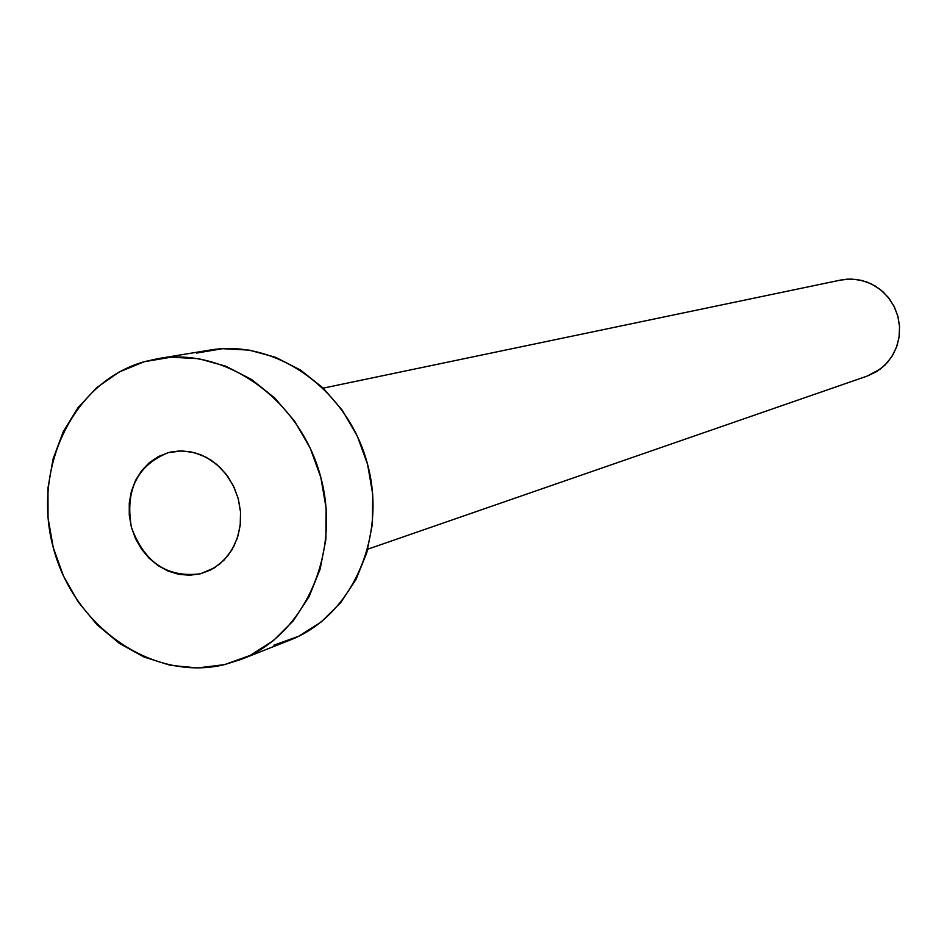 <?xml version="1.0" encoding="UTF-8"?>
<svg xmlns="http://www.w3.org/2000/svg" width="947" height="947" viewBox="0 0 947 947"><rect width="100%" height="100%" fill="white"/><g stroke="black" fill="none" stroke-linecap="round" stroke-linejoin="round"><path stroke-width="1.42" d="M200.492 573.775L210.66 569.964L219.846 563.962L227.694 555.972L233.885 546.312L238.182 535.363L240.408 523.525L240.467 511.273L238.36 499.093L234.158 487.456L228.038 476.815L220.237 467.605L211.074 460.159L200.894 454.785L190.098 451.683L179.125 450.95L168.388 452.607L182.179 450.914L194.336 452.607L206.067 457.2L216.792 464.456L226.002 474.056L233.234 485.539L238.159 498.347L240.514 511.853L240.207 525.431L237.235 538.393L231.766 550.136L224.06 560.091L214.495 567.798L200.492 573.775C167.276 578.013 144.228 562.459 131.361 527.088C125.028 490.001 137.374 465.178 168.388 452.607L158.303 456.584L149.235 462.728L141.553 470.777L135.528 480.437L131.384 491.315L129.266 503.023L129.266 515.097L131.361 527.088L135.48 538.547L141.47 549.059L149.105 558.197L158.113 565.643L168.14 571.088L178.817 574.344L189.743 575.243L200.492 573.775M171.952 451.778L168.388 452.607L171.952 451.778M224.557 664.616C152.68 682.077 73.748 626.867 53.245 547.52C31.736 468.457 73.049 381.7 144.299 361.707L157.995 358.629C225.504 346.886 299.583 399.208 320.335 475.619C341.796 551.841 305.112 634.786 241.154 659.396L224.557 664.616L197.651 667.943L170.436 665.35L143.944 656.993L119.156 643.226L96.961 624.618L78.151 601.89L63.413 575.871L53.245 547.52L48.037 517.879L47.966 488.025L53.056 459.023L63.141 431.95L77.903 407.826L96.819 387.572L119.227 371.982L144.299 361.707L171.123 357.197L198.657 358.688L225.836 366.205L251.571 379.487L274.831 398.071L294.647 421.237L310.202 448.073L320.844 477.501L326.147 508.326L325.898 539.293L320.122 569.147L309.089 596.681L293.274 620.83L273.34 640.657L250.126 655.431L224.557 664.616M241.71 659.171L289.995 640.089C352.106 616.177 387.797 536.12 367.116 462.681C347.135 389.063 275.388 338.706 209.808 350.106L158.646 358.522M196.514 353.077L222.557 348.697L249.286 350.118L275.648 357.327L300.601 370.111L323.116 387.998L342.293 410.3L357.339 436.153L367.614 464.504L372.704 494.204L372.408 524.058L366.761 552.859L356.013 579.434L340.624 602.765L321.258 621.93L298.707 636.242L273.872 645.179M367.803 549.177L867.369 376.018L876.744 371.555L884.936 365.128L891.589 357.007L896.383 347.573L899.082 337.262L899.555 326.549L897.792 315.943L893.861 305.94L887.943 297.003L880.331 289.533L871.382 283.911L861.498 280.359L851.152 279.045L840.829 280.028L323.27 388.128M840.652 280.063L847.565 279.128L857.071 279.507L866.363 281.804L875.075 285.911L882.876 291.688L889.446 298.921L894.536 307.313L897.945 316.535L899.532 326.242L899.248 336.055L897.093 345.572L893.151 354.438L887.599 362.299L880.639 368.857L867.168 376.089"/></g></svg>
